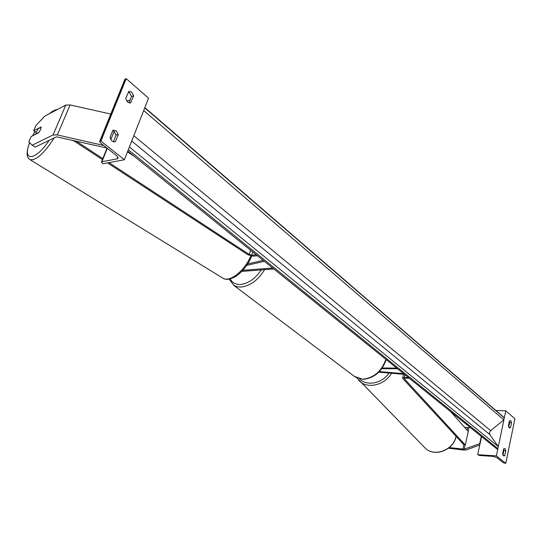 <?xml version="1.0" encoding="UTF-8"?>
<svg xmlns="http://www.w3.org/2000/svg" width="542" height="542" viewBox="0 0 542 542"><rect width="100%" height="100%" fill="white"/><g stroke="black" fill="none" stroke-linecap="round" stroke-linejoin="round"><path stroke-width="0.81" d="M246.745 265.363L264.354 261.312M247.714 263.907L263.141 260.336M272.66 268.019L242.816 270.322M273.825 268.961L241.793 271.406M65.799 105.094L53.028 134.992L32.202 145.188L28.807 141.882L31.124 136.557L38.543 132.824L40.643 129.484L41.07 126.997L33.645 130.785L35.948 125.507L44.844 116.076L65.799 105.094L70.081 104.952L110.778 114.05M53.028 134.992L57.33 134.924L103.698 145.48M32.202 145.188L35.21 147.065L56.443 136.835L106.876 148.007M36.185 132.39L33.645 130.785M118.258 134.552L115.426 141.645L114.816 141.848C112.418 141.963 110.832 140.453 110.06 137.316L112.926 130.202L116.232 130.805L118.258 134.552L116.069 135.012L114.044 131.279L112.777 130.575M133.691 95.907L131.72 92.154L128.901 91.307L125.751 98.319C126.55 101.523 128.136 103.055 130.52 102.912L133.691 95.907L131.51 96.435L128.962 102.804M128.312 91.957L129.538 92.696L131.51 96.435M100.9 141.062L124.382 159.755L102.872 163.772L101.435 162.031L101.923 161.733L117.086 158.867L118.122 158.23L116.916 155.974L100.25 142.742L99.613 141.543L100.9 141.062L126.218 78.637L148.549 98.177L124.382 159.755M113.373 141.76L116.069 135.012M124.904 79.261L126.218 78.637M126.767 100.968L130.005 100.189M130.947 102.763L130.073 102.973M115.426 141.645L114.179 141.902M41.151 127.235L40.643 129.484L38.943 132.343L35.975 133.833L36.49 131.591L38.184 128.752L41.151 127.235M448.539 448.2L463.593 450.036L466.249 449.941L479.772 444.982M449.298 447.584L464.196 449.189L480.083 443.525M464.562 427.299L468.024 427.672L469.914 427.184M481.316 436.385L479.799 443.424M505.801 450.531L504.758 455.612L503.924 456.086L502.624 453.898L503.674 448.803L504.968 448.539L505.801 450.531L503.918 450.422L503.599 449.155M511.526 422.652L510.503 427.624L509.731 428.058L508.41 425.836L509.439 420.849L510.713 420.646L511.526 422.652L509.656 422.577L509.344 421.31M505.788 463.363L496.391 455.883L477.678 454.697L479.826 455.524L493.024 456.364L496.675 457.489L503.315 462.766L505.788 463.363L514.9 418.783L505.788 410.809L504.29 417.997M503.918 419.779L498.315 446.662M497.935 448.485L496.391 455.883M502.942 455.158L503.918 450.422M509.656 422.577L508.728 427.096M505.788 410.809L495.896 410.49M481.581 436.595L477.678 454.697M510.503 427.624L508.979 427.557M504.758 455.612L503.132 455.51M379.359 371.588L403.566 373.648M378.804 372.158L404.427 374.346M397.51 368.763L381.778 368.702M396.642 368.065L382.266 368.011M108.989 162.627L249.239 254.496L251.718 255.187L256.258 254.781M107.533 162.905L247.985 254.781L252.931 256.156L257.464 255.756M127.499 151.814L134.314 156.387M72.933 140.27L102.424 159.565M75.88 140.94L102.817 158.589M450.7 411.683L468.295 431.507L465.307 445.029L404.359 378.756L405.016 378.201L409.271 378.248M465.307 445.029L463.952 444.874L402.862 378.634L402.638 378.025L404.169 377.53L408.424 377.571M127.776 151.11L497.129 449.149L497.827 448.573L498.247 446.561L489.846 434.616L489.494 432.604L490.686 430.66L503.816 419.874L504.223 417.902L503.782 417.293L144.843 107.607M144.721 107.919L143.772 110.338M129.362 147.065L128.379 149.565M70.081 104.952L57.33 134.924M125.439 78.841L100.114 141.225M114.125 131.354L110.839 139.545M107.302 148.345L101.923 161.733M117.851 156.936L117.086 158.867M264.584 269.665C258.188 280.051 250.384 285.851 241.183 287.064L237.559 286.84L233.934 285.431L229.097 279.137M230.228 278.893C232.227 282.816 235.668 284.679 240.546 284.475C248.432 283.5 255.336 278.649 261.264 269.923M354.38 376.392L362.537 379.176C373.648 378.113 381.433 371.514 385.897 359.387M55.338 110.575L50.182 113.278M35.027 131.659L32.791 135.724M29.661 142.715C21.863 162.004 35.501 161.164 49.207 140.283M54.247 137.844C44.112 153.467 36.036 160.73 30.027 159.639L222.979 278.229C229.659 282.68 244.855 270.722 250.81 255.959M222.579 277.978L222.979 278.229C225.56 280.031 229.483 279.618 234.754 276.996C242.003 272.45 247.667 265.492 251.752 256.129M468.979 427.563L468.146 431.337M465.124 445.009L464.196 449.189M467.658 427.638L467.096 430.158M463.857 444.772L462.868 449.237M456.025 436.269L455.991 436.405C453.464 450.212 434.095 457.407 425.158 448.051L424.359 447.238M388.987 373.025C382.246 383.506 366.724 386.521 359.658 378.933M358.56 380.138L359.448 381.04C367.483 389.244 384.8 385.172 391.561 373.248M252.762 251.962L251.718 255.187M250.628 250.241L249.239 254.496M404.881 374.705L404.169 377.53M404.481 378.269L404.359 378.756M497.827 448.573L128.298 149.775M504.223 417.902L144.741 107.872M503.816 419.874L143.691 110.548M490.686 430.66L133.813 135.717M489.846 434.616L131.713 141.076M498.247 446.561L129.382 147.004M107.025 148.122L101.435 162.031M124.931 79.207L99.613 141.543M233.487 285.133L354.99 376.853L362.93 379.325C374.163 378.235 381.92 371.67 386.189 359.631M57.452 109.47C55.081 109.721 52.35 111.151 49.261 113.759M34.945 131.611L32.635 135.798M29.553 142.614C25.013 155.601 27.832 158.196 30.027 159.639M456.113 436.371L456.066 436.574C453.532 450.348 434.305 457.523 425.158 448.051L356.941 377.991M403.587 374.271L402.638 378.025"/></g></svg>

